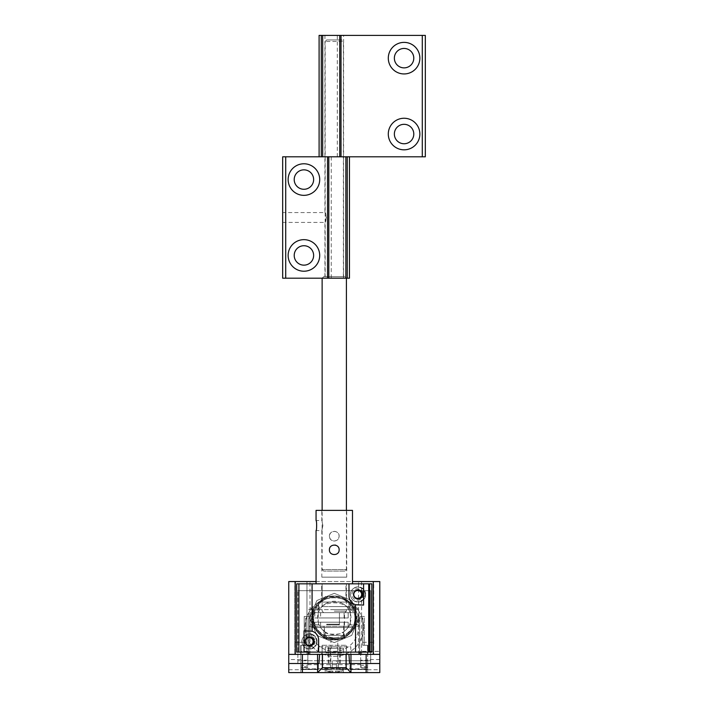 <?xml version="1.0" encoding="UTF-8"?>
<svg xmlns="http://www.w3.org/2000/svg" width="708" height="708" viewBox="0 0 708 708"><rect width="100%" height="100%" fill="white"/><g stroke="black" fill="none" stroke-linecap="round" stroke-linejoin="round"><path stroke-width="0.53" stroke-dasharray="3.54 2.66" d="M358.85 609.623L348.991 609.623L348.991 602.039L318.635 602.039L318.635 609.623L308.776 609.623L308.776 626.315L358.85 626.315L358.85 609.623L308.776 609.623M318.635 609.623L348.991 609.623M348.991 602.039L318.635 602.039M345.955 602.039L345.955 583.826L368.718 583.826L346.416 583.826L346.416 602.039L350.203 602.039L350.203 608.11L358.549 608.11L358.549 624.801L349.504 624.801L350.336 624.801L350.336 622.527A16.691 16.691 0 0 1 343.38 631.961L343.38 635.421L325.167 635.421L325.167 631.961A16.691 16.691 0 0 1 318.211 622.527L318.211 624.801L319.043 624.801L309.989 624.801L309.989 608.11L318.334 608.11L318.334 602.039L322.131 602.039L322.131 583.826L298.909 583.826L321.671 583.826L321.671 602.039M368.718 652.112L298.909 652.112L368.718 652.112M308.776 626.315L323.945 626.315L323.945 635.421L343.672 635.421L343.672 626.315L358.85 626.315M365.682 594.446A7.584 7.584 0 0 0 354.301 587.879A7.584 7.584 0 0 0 354.301 601.021A7.584 7.584 0 0 0 365.682 594.446A7.584 7.584 0 0 1 354.301 601.021A7.584 7.584 0 0 1 354.301 587.879A7.584 7.584 0 0 1 365.682 594.446M317.122 641.492A7.584 7.584 0 0 0 305.741 634.917A7.584 7.584 0 0 0 305.741 648.059A7.584 7.584 0 0 0 317.122 641.492A7.584 7.584 0 0 1 305.741 648.059A7.584 7.584 0 0 1 305.741 634.917A7.584 7.584 0 0 1 317.122 641.492M323.945 635.421L343.672 635.421M343.672 626.315L323.945 626.315M362.646 594.446A4.549 4.549 0 0 1 358.089 599.003A4.549 4.549 0 0 1 353.54 594.446A4.549 4.549 0 0 1 358.089 589.897A4.549 4.549 0 0 1 362.646 594.446M314.087 641.492A4.549 4.549 0 0 1 309.529 646.041A4.549 4.549 0 0 1 304.98 641.492A4.549 4.549 0 0 1 309.529 636.935A4.549 4.549 0 0 1 314.087 641.492M345.955 583.826L321.671 583.826M348.991 583.826L348.991 595.968A9.107 9.107 0 0 0 358.089 605.075L363.585 605.075M318.635 652.112L318.635 639.97A9.107 9.107 0 0 0 309.529 630.872L304.033 630.872M343.38 668.051L325.167 668.051L343.38 668.051L343.38 672.6L325.167 672.6L343.38 672.6M330.326 668.051L338.22 668.051L330.326 668.051L330.326 663.493L338.22 663.493L330.326 663.493M336.397 660.768L297.856 660.768L370.691 660.768L336.397 660.768L336.397 669.564L346.416 669.564L336.397 669.564L346.416 669.564L336.397 669.564L346.416 669.564L336.397 669.564L346.416 669.564L336.397 669.564L336.397 663.493L332.149 663.493L332.149 660.768L332.149 669.564L322.131 669.564L332.149 669.564L322.131 669.564L332.149 669.564L322.131 669.564L332.149 669.564L322.131 669.564L332.149 669.564L332.149 663.493L322.131 663.493L322.131 669.564L322.131 663.493L332.149 663.493L332.149 669.564L332.149 663.493L332.149 669.564L332.149 663.493L332.149 669.564L332.149 663.493L322.131 663.493L322.131 669.564L322.131 663.493L332.149 663.493L322.131 663.493L332.149 663.493L322.131 663.493L322.131 669.564L322.131 663.493L322.131 669.564L322.131 663.493L297.856 663.493L297.856 660.768L297.856 663.493L370.691 663.493L370.691 660.768L370.691 663.493L367.656 663.493L367.656 660.768L367.656 669.564L350.053 669.564L367.656 669.564L350.053 669.564L367.656 669.564L350.053 669.564L367.656 669.564L350.053 669.564L367.656 669.564L367.656 663.493L350.053 663.493L350.053 669.564L350.053 663.493L367.656 663.493L367.656 669.564L367.656 663.493L350.053 663.493L350.053 669.564L350.053 663.493L367.656 663.493L367.656 669.564L367.656 663.493L350.053 663.493L350.053 669.564L350.053 663.493L350.053 669.564L350.053 663.493L367.656 663.493L336.397 663.493L336.397 660.768M367.656 669.75L379.798 669.75L379.798 672.6L300.891 672.6L300.891 669.75L288.749 669.75L288.749 672.6L300.891 672.6L300.891 660.768L300.891 669.564L318.494 669.564L300.891 669.564L318.494 669.564L300.891 669.564L318.494 669.564L300.891 669.564L318.494 669.564L300.891 669.564L300.891 663.493L300.891 669.564L300.891 663.493L318.494 663.493L318.494 669.564L318.494 663.493L300.891 663.493L300.891 669.564L300.891 663.493L318.494 663.493L318.494 669.564L318.494 663.493L300.891 663.493L300.891 669.564L300.891 663.493L318.494 663.493L318.494 669.564L318.494 663.493L300.891 663.493L300.891 667.44L300.891 663.493L367.656 663.493L367.656 672.6L367.656 663.493L379.798 663.493L367.656 663.493L367.656 668.759L300.891 668.759L300.891 669.237L300.891 665.228L307.865 665.228L307.865 651.351L307.865 665.228M317.582 672.6L317.582 663.493L346.416 663.493L346.416 669.564L346.416 663.493L336.397 663.493L346.416 663.493L346.416 669.564L346.416 663.493L336.397 663.493L336.397 669.564L336.397 663.493L346.416 663.493L346.416 669.564L346.416 663.493L336.397 663.493L336.397 669.564L336.397 663.493L336.397 669.564L336.397 663.493L346.416 663.493L346.416 669.564L346.416 663.493L350.964 663.493L350.964 672.6M318.494 663.493L318.494 669.564L318.494 663.493M300.891 669.75L300.891 663.493L367.656 663.493L367.656 651.351L360.673 651.351L360.673 660.21L367.656 660.21L367.656 651.351L379.798 651.351L367.656 651.351M288.749 669.75L288.749 659.546L288.749 663.493L300.891 663.493L300.891 668.759M360.673 660.21L360.673 667.44L360.673 659.546L360.673 667.44L360.673 665.228L367.656 665.228L367.656 668.759M379.798 669.75L379.798 659.546L379.798 663.493L350.964 663.493L350.964 654.387L379.798 654.387M346.088 654.387L319.609 654.387L346.088 654.387M349.584 663.493L318.963 663.493M308.776 652.112L308.776 617.969L308.776 654.387L300.732 654.387L367.806 654.387L367.806 645.289L362.806 645.289L362.806 617.969L359.77 617.969L359.77 654.387L367.806 654.387L367.806 645.289L362.806 645.289L362.806 617.969L355.673 617.969A21.399 21.399 0 0 0 349.398 602.844L355.673 609.11L349.398 602.844A21.399 21.399 0 0 0 334.273 596.57L325.406 596.57L334.273 596.57A21.399 21.399 0 0 0 312.874 617.969A21.399 21.399 0 0 0 334.273 639.368A21.399 21.399 0 0 0 355.673 617.969L355.673 609.11L355.673 617.969L359.77 617.969L359.77 652.112M305.741 645.289L305.741 617.969L305.741 645.289L300.732 645.289L305.741 645.289M300.732 654.387L300.732 645.289L300.732 654.387M308.776 617.969L312.874 617.969L312.874 609.11L312.874 617.969A21.399 21.399 0 0 0 344.973 636.501A21.399 21.399 0 0 0 344.973 599.437A21.399 21.399 0 0 0 312.874 617.969L308.776 617.969M361.584 654.387L373.727 654.387L358.549 654.387L361.584 654.387L361.584 642.253L373.727 642.253L361.584 642.253L361.584 581.551L373.727 581.551L373.727 654.387L373.727 581.551L358.549 581.551L361.584 581.551L361.584 654.387M306.953 654.387L294.82 654.387L309.989 654.387L306.953 654.387L306.953 581.551L306.953 642.253L294.82 642.253L294.82 581.551L309.989 581.551L294.82 581.551L294.82 654.387L294.82 642.253L306.953 642.253L306.953 654.387L306.953 581.551L306.953 654.387M288.749 654.387L350.964 654.387M319.14 602.844L325.406 596.57L319.14 602.844M316.06 581.551L352.487 581.551M331.725 639.218L336.813 639.218L331.725 639.218M337.76 663.493L330.786 663.493L337.76 663.493L337.76 639.218L336.813 639.218L337.583 639.112M322.131 663.493L322.131 645.289L346.416 645.289L322.131 645.289L346.416 645.289L322.131 645.289L322.131 663.493L322.131 645.289L322.131 663.493L346.416 663.493L322.131 663.493M317.582 654.387L317.582 663.493L288.749 663.493L300.891 663.493L300.891 651.351L300.891 660.21L307.865 660.21M370.691 663.493L297.856 663.493L370.691 663.493L370.691 590.658L297.856 590.658L370.691 590.658L370.691 663.493M346.416 654.387L346.416 663.493L346.416 654.387M339.53 663.493L339.53 645.289M329.016 663.493L329.016 645.289M346.416 663.493L346.416 645.289L346.416 663.493M367.656 663.493L379.798 663.493L379.798 581.551L288.749 581.551L288.749 663.493L300.891 663.493M297.856 663.493L297.856 590.658L297.856 663.493M310.033 627.076A24.24 24.24 0 0 0 334.273 651.316A24.24 24.24 0 0 0 358.514 627.076A24.24 24.24 0 0 0 334.273 602.835A24.24 24.24 0 0 0 310.033 627.076M363.558 627.076A29.285 29.285 0 0 1 319.627 652.44A29.285 29.285 0 0 1 319.627 601.712A29.285 29.285 0 0 1 363.558 627.076A29.285 29.285 0 0 0 319.627 601.712A29.285 29.285 0 0 0 319.627 652.44A29.285 29.285 0 0 0 363.558 627.076M307.865 651.351L300.891 651.351M300.891 660.21L300.891 665.228M360.673 651.351L360.673 665.228M367.656 665.228L367.656 660.21M356.274 617.969A22.001 22.001 0 0 0 323.273 598.915A22.001 22.001 0 0 0 323.273 637.023A22.001 22.001 0 0 0 356.274 617.969A22.001 22.001 0 0 0 323.273 598.915A22.001 22.001 0 0 0 323.273 637.023A22.001 22.001 0 0 0 356.274 617.969M354.912 617.969A20.638 20.638 0 0 1 323.954 635.846A20.638 20.638 0 0 1 323.954 600.101A20.638 20.638 0 0 1 354.912 617.969A20.638 20.638 0 0 0 323.954 600.101A20.638 20.638 0 0 0 323.954 635.846A20.638 20.638 0 0 0 354.912 617.969A20.638 20.638 0 0 1 323.954 635.846A20.638 20.638 0 0 1 323.954 600.101A20.638 20.638 0 0 1 354.912 617.969A20.638 20.638 0 0 0 323.954 600.101A20.638 20.638 0 0 0 323.954 635.846A20.638 20.638 0 0 0 354.912 617.969M358.912 617.969L351.69 600.552L334.273 593.331L316.848 600.552L309.635 617.969L316.848 635.395L334.273 642.607L351.69 635.395L358.912 617.969L351.69 600.552L334.273 593.331L316.848 600.552L309.635 617.969L316.848 635.395L334.273 642.607L351.69 635.395L358.912 617.969M350.336 613.42L350.336 608.11L347.743 608.11A16.691 16.691 0 0 1 350.336 613.42L350.336 622.527M318.211 608.11L318.211 613.42A16.691 16.691 0 0 1 320.804 608.11L309.989 608.11M350.964 617.969A16.691 16.691 0 0 0 318.211 613.42A16.691 16.691 0 0 0 331.972 634.501A16.691 16.691 0 0 0 350.964 617.969M365.001 594.446A7.284 7.284 0 0 0 354.08 588.144A7.284 7.284 0 0 0 354.08 600.756A7.284 7.284 0 0 0 365.001 594.446A7.284 7.284 0 0 1 354.08 600.756A7.284 7.284 0 0 1 354.08 588.144A7.284 7.284 0 0 1 365.001 594.446M316.441 641.492A7.284 7.284 0 0 0 305.52 635.182A7.284 7.284 0 0 0 305.52 647.802A7.284 7.284 0 0 0 316.441 641.492A7.284 7.284 0 0 1 305.52 647.802A7.284 7.284 0 0 1 305.52 635.182A7.284 7.284 0 0 1 316.441 641.492M313.104 641.492A3.947 3.947 0 0 0 307.184 638.076A3.947 3.947 0 0 0 307.184 644.908A3.947 3.947 0 0 0 313.104 641.492M361.664 594.446A3.947 3.947 0 0 0 355.743 591.03A3.947 3.947 0 0 0 355.743 597.862A3.947 3.947 0 0 0 361.664 594.446M318.211 624.801L309.989 624.801M318.334 602.039L329.3 602.039C325.388 603.473 322.556 605.49 320.804 608.11L318.334 608.11M350.336 608.11L358.549 608.11M350.203 608.11L347.743 608.11C345.991 605.49 343.159 603.473 339.247 602.039L346.416 602.039M318.211 613.42L318.211 622.527M358.549 624.801L350.336 624.801M371.833 652.112L296.714 652.112L296.714 583.826L371.833 583.826L371.833 652.112M322.131 602.039L350.203 602.039M322.131 606.588L322.131 583.826L352.487 583.826L316.06 583.826L346.416 583.826L346.416 606.588L322.131 606.588L346.416 606.588M343.38 635.421L325.167 635.421M325.167 631.961C324.565 634.943 343.982 634.943 343.38 631.961M308.776 654.387L318.034 654.387L318.034 646.802L318.034 654.387L350.814 654.387L350.814 646.802L318.034 646.802L325.317 646.802L325.317 652.873L343.53 652.873L343.53 646.802L325.317 646.802L325.317 652.873M343.53 648.316L325.317 648.316M343.53 652.873L343.53 646.802L350.814 646.802L350.814 654.387L359.77 654.387M308.927 654.387L308.927 616.456L304.228 616.456L304.228 645.289L301.042 645.289L301.042 654.387L301.042 645.289L304.228 645.289L304.228 616.456L313.024 616.456A21.249 21.249 0 0 0 334.273 637.696A21.249 21.249 0 0 0 355.513 616.456L364.319 616.456L364.319 645.289L367.505 645.289L367.505 654.387L367.505 645.289L364.319 645.289L364.319 616.456L359.611 616.456L359.611 654.387M308.927 652.112L308.927 616.456L311.812 616.456L311.812 625.757L311.812 616.456L313.024 616.456A21.249 21.249 0 0 0 334.273 637.696A21.249 21.249 0 0 0 355.513 616.456L356.735 616.456L356.735 625.757L343.575 638.908L324.972 638.908L311.812 625.757L324.972 638.908L343.575 638.908L356.735 625.757L356.735 616.456L359.611 616.456L359.611 652.112M329.415 536.177C329.114 529.911 339.433 529.911 339.132 536.177C339.433 542.443 329.114 542.443 329.415 536.177L329.415 536.177C329.707 539.124 331.326 540.744 334.273 541.036C337.22 540.744 338.84 539.124 339.132 536.177C338.84 533.23 337.22 531.611 334.273 531.319C331.326 531.611 329.707 533.23 329.415 536.177M335.822 554.435C337.911 553.612 339.008 552.081 339.132 549.833C339.008 547.585 337.902 546.054 335.822 545.231M335.008 545.036L334.273 544.974C331.317 545.266 329.698 546.886 329.415 549.833L329.415 549.833C329.698 552.78 331.317 554.399 334.273 554.691L335.397 554.559M322.883 525.557L321.83 520.548L322.883 525.557L321.83 530.558L322.883 525.557M321.83 577.153L346.716 577.153L321.83 577.153L321.83 530.558L316.06 530.558L316.768 525.557L316.06 520.548L321.83 520.548L321.83 510.38L346.716 510.38L321.83 510.38M339.433 612.659L339.433 624.19L339.433 612.659L326.689 612.659L339.433 612.659L326.689 612.659L339.433 612.659L339.433 624.801L326.689 624.801L339.433 624.801L339.433 612.659M339.433 624.19L326.689 624.19L339.433 624.19M316.06 510.38L352.487 510.38M334.273 606.588L349.451 606.588L334.273 606.588M334.273 609.623L349.451 609.623L334.273 609.623M334.273 611.137L346.416 611.137L334.273 611.137M334.273 612.659L344.893 612.659L334.273 612.659M334.273 624.19L329.716 624.19L334.273 624.19M334.273 637.846L324.406 637.846L334.273 637.846M344.106 622.217L348.186 622.217L348.186 627.527L348.186 622.217L344.106 622.217L344.106 627.527L344.106 622.217L320.618 622.217L344.106 622.217M344.106 627.527L320.618 627.527L344.106 627.527M348.186 617.969L344.106 617.969L344.106 612.659L348.186 612.659L348.186 617.969L348.186 612.659L344.106 612.659L344.106 617.969L348.186 617.969L314.848 617.969L348.186 617.969M348.186 612.659L314.848 612.659L348.186 612.659M344.106 617.969L320.618 617.969L344.106 617.969M355.664 627.527L344.504 627.527L355.664 627.527L355.664 612.659L355.664 627.527L310.148 627.527L355.664 627.527M344.504 612.659L355.664 612.659L344.504 612.659L344.504 627.527M348.186 622.217L314.848 622.217L348.186 622.217M348.186 627.527L314.848 627.527L348.186 627.527M334.273 627.527L324.406 627.527L334.273 627.527M355.664 612.659L310.148 612.659L355.664 612.659M344.106 612.659L320.618 612.659L344.106 612.659M334.273 624.801L329.716 624.801L334.273 624.801M331.999 646.802L336.548 646.802L331.999 646.802L330.477 648.316L338.07 648.316L330.477 648.316L330.477 668.051L338.07 668.051L330.477 668.051M335.787 671.087L335.787 672.308L335.787 671.087L339.433 671.087L329.114 671.087L332.751 671.087L332.751 672.308L332.751 671.087L342.318 671.087L335.787 671.087L335.787 672.308L339.433 671.706L339.433 671.087L339.433 671.706L335.787 672.308L335.787 671.087M332.751 672.308L332.751 671.087L326.229 671.087L332.751 671.087L332.751 672.308L329.114 671.706L332.751 672.308M329.114 671.706L329.114 671.087L329.114 671.706M326.229 668.051L342.318 668.051L326.229 668.051L326.229 671.087L329.114 671.759M344.893 276.686L323.653 276.686L344.893 276.686L346.416 278.2L322.131 278.2L346.416 278.2M344.893 571.082L323.653 571.082L344.893 571.082L346.416 569.559L322.131 569.559L346.416 569.559L346.416 510.38M343.38 276.686L325.167 276.686L343.38 276.686L343.38 41.471L325.167 41.471L343.38 41.471L341.858 39.949L326.689 39.949L341.858 39.949M326.344 217.498L324.937 222.418C326.441 222.719 326.441 212.285 324.937 212.577L326.344 217.498M282.678 217.498L282.678 212.577L282.678 217.498M324.937 35.4L343.601 35.4L324.937 35.4L324.937 156.804L343.601 156.804L324.937 156.804L343.601 156.804L324.937 156.804L324.937 212.577L282.678 212.577M339.734 156.804L285.713 156.804L285.713 278.2L282.678 278.2L282.678 156.804L285.713 156.804M349.451 278.2L285.713 278.2M288.138 179.567A15.78 15.78 0 0 0 311.812 193.231A15.78 15.78 0 0 0 311.812 165.893A15.78 15.78 0 0 0 288.138 179.567M313.635 179.567A9.708 9.708 0 0 0 299.068 171.15A9.708 9.708 0 0 0 299.068 187.974A9.708 9.708 0 0 0 313.635 179.567M288.138 255.438A15.78 15.78 0 0 0 311.812 269.102A15.78 15.78 0 0 0 311.812 241.773A15.78 15.78 0 0 0 288.138 255.438M313.635 255.438A9.708 9.708 0 0 0 299.068 247.03A9.708 9.708 0 0 0 299.068 263.845A9.708 9.708 0 0 0 313.635 255.438M282.678 222.418L324.937 222.418L324.937 278.2L343.601 278.2L324.937 278.2M328.813 156.804L422.287 156.804L422.287 35.4L425.322 35.4L425.322 156.804L422.287 156.804M319.096 35.4L422.287 35.4M419.862 134.042A15.78 15.78 0 0 0 396.188 120.369A15.78 15.78 0 0 0 396.188 147.707A15.78 15.78 0 0 0 419.862 134.042M394.365 134.042A9.708 9.708 0 0 0 408.932 142.45A9.708 9.708 0 0 0 408.932 125.626A9.708 9.708 0 0 0 394.365 134.042M419.862 58.162A15.78 15.78 0 0 0 396.188 44.498A15.78 15.78 0 0 0 396.188 71.827A15.78 15.78 0 0 0 419.862 58.162M394.365 58.162A9.708 9.708 0 0 0 408.932 66.57A9.708 9.708 0 0 0 408.932 49.755A9.708 9.708 0 0 0 394.365 58.162M343.601 278.2L343.601 35.4M307.865 666.786L300.891 666.786M307.865 664.688L360.673 664.688M367.656 666.786L360.673 666.786M363.487 594.446A5.77 5.77 0 0 1 354.832 599.446A5.77 5.77 0 0 1 354.832 589.454A5.77 5.77 0 0 1 363.487 594.446M314.927 641.492A5.77 5.77 0 0 1 306.272 646.484A5.77 5.77 0 0 1 306.272 636.501A5.77 5.77 0 0 1 314.927 641.492M331.238 156.804L331.238 278.2M337.309 156.804L337.309 35.4M325.167 668.051L325.167 672.6M338.22 663.493L338.22 668.051M300.891 659.546L288.749 659.546M307.865 667.44L300.891 667.44L307.865 667.44M379.798 659.546L367.656 659.546M367.656 667.44L360.673 667.44L367.656 667.44M330.963 639.112L330.786 663.493M340.344 663.493L340.344 645.289M328.202 663.493L328.202 645.289M358.549 654.387L358.549 581.551M309.989 654.387L309.989 581.551M367.656 669.237L300.891 669.237M326.689 624.801L326.689 624.19M346.716 577.153L346.716 510.38M319.096 606.588L319.096 609.623M349.451 606.588L349.451 609.623M322.131 609.623L322.131 611.137L323.653 612.659M346.416 609.623L346.416 611.137L344.893 612.659M329.716 624.19L329.716 624.801M338.822 624.19L338.822 624.801M314.848 612.659L314.848 617.969M320.618 622.217L320.618 627.527M314.848 622.217L314.848 627.527M310.148 612.659L310.148 627.527M320.618 612.659L320.618 617.969M324.406 627.527L324.406 637.846M344.132 627.527L344.132 637.846M336.548 646.802L338.07 648.316L338.07 668.051M342.318 668.051L342.318 671.087L339.433 671.759M323.653 276.686L322.131 278.2M323.653 571.082L322.131 569.559L322.131 510.38M326.689 39.949L325.167 41.471L325.167 276.686"/><path stroke-width="1.06" d="M369.638 583.826L368.718 583.826L368.718 652.112L371.833 652.112L371.833 583.826L369.638 583.826L369.638 652.112M348.991 583.826L363.585 583.826L363.585 605.075L355.54 604.703A9.107 9.107 0 0 1 348.991 595.968L348.991 583.826L298.909 583.826L298.909 652.112L304.033 652.112L304.033 630.872L312.086 631.235A9.107 9.107 0 0 1 318.635 639.97L318.635 652.112L304.033 652.112M304.98 641.492A4.549 4.549 0 0 1 311.812 637.545A4.549 4.549 0 0 1 311.812 645.43A4.549 4.549 0 0 1 304.98 641.492M353.54 594.446A4.549 4.549 0 0 1 360.372 590.507A4.549 4.549 0 0 1 360.372 598.393A4.549 4.549 0 0 1 353.54 594.446M355.54 604.703L355.54 652.112L368.718 652.112M368.718 583.826L363.585 583.826M312.086 583.826L312.086 631.235M318.635 652.112L355.54 652.112M322.459 654.387L322.459 667.724L317.582 672.6L317.582 663.493L288.749 663.493L288.749 672.6L379.798 672.6L379.798 663.493L350.964 663.493L350.964 672.6L346.088 667.724L346.088 654.387M348.929 654.387L349.584 663.493L350.964 663.493L350.964 654.387M317.582 654.387L317.582 663.493L318.963 663.493L319.609 654.387M346.088 667.724L322.459 667.724M359.77 652.112L359.77 654.387L379.798 654.387L379.798 663.493M288.749 663.493L288.749 654.387L308.776 654.387L308.776 652.112M352.487 581.551L373.293 581.551L373.293 654.387M288.749 654.387L288.749 581.551L316.06 581.551M295.254 581.551L295.254 654.387M373.293 581.551L379.798 581.551L379.798 654.387M361.664 594.446A3.947 3.947 0 0 1 355.743 597.862A3.947 3.947 0 0 1 355.743 591.03A3.947 3.947 0 0 1 361.664 594.446M313.104 641.492A3.947 3.947 0 0 1 307.184 644.908A3.947 3.947 0 0 1 307.184 638.076A3.947 3.947 0 0 1 313.104 641.492M298.909 583.826L298.909 652.112L296.714 652.112L296.714 583.826L298.909 583.826M308.927 652.112L308.776 654.387M359.77 654.387L359.611 652.112M359.611 654.387L308.927 654.387M335.822 545.231L335.008 545.036M329.415 549.833C329.114 543.567 339.424 543.567 339.132 549.833C339.424 556.099 329.114 556.099 329.415 549.833M352.487 583.826L352.487 510.38L316.06 510.38L316.06 520.548C316.821 520.238 316.821 530.867 316.06 530.558L316.06 583.826M346.416 510.38L346.416 278.2M285.713 278.2L285.713 156.804L282.678 156.804L282.678 278.2L349.451 278.2L349.451 156.804M328.813 278.2L328.813 156.804L339.734 156.804L327.53 156.804L327.53 278.2M288.138 255.438A15.78 15.78 0 0 1 311.812 241.773A15.78 15.78 0 0 1 311.812 269.102A15.78 15.78 0 0 1 288.138 255.438M288.138 179.567A15.78 15.78 0 0 1 311.812 165.893A15.78 15.78 0 0 1 311.812 193.231A15.78 15.78 0 0 1 288.138 179.567M285.713 156.804L327.53 156.804M313.635 179.567A9.708 9.708 0 0 0 299.068 171.15A9.708 9.708 0 0 0 299.068 187.974A9.708 9.708 0 0 0 313.635 179.567M313.635 255.438A9.708 9.708 0 0 0 299.068 247.03A9.708 9.708 0 0 0 299.068 263.845A9.708 9.708 0 0 0 313.635 255.438M422.287 35.4L422.287 156.804L425.322 156.804L425.322 35.4L319.096 35.4L319.096 156.804M339.734 35.4L339.734 156.804L341.017 156.804L341.017 35.4M419.862 58.162A15.78 15.78 0 0 1 396.188 71.827A15.78 15.78 0 0 1 396.188 44.498A15.78 15.78 0 0 1 419.862 58.162M419.862 134.042A15.78 15.78 0 0 1 396.188 147.707A15.78 15.78 0 0 1 396.188 120.369A15.78 15.78 0 0 1 419.862 134.042M422.287 156.804L341.017 156.804M394.365 134.042A9.708 9.708 0 0 0 408.932 142.45A9.708 9.708 0 0 0 408.932 125.626A9.708 9.708 0 0 0 394.365 134.042M394.365 58.162A9.708 9.708 0 0 0 408.932 66.57A9.708 9.708 0 0 0 408.932 49.755A9.708 9.708 0 0 0 394.365 58.162M366.142 672.6L366.142 654.387M302.404 654.387L302.404 672.6M347.256 278.2L347.256 156.804M345.867 156.804L345.867 278.2M321.29 35.4L321.29 156.804M322.68 156.804L322.68 35.4M322.131 510.38L322.131 278.2"/></g></svg>

